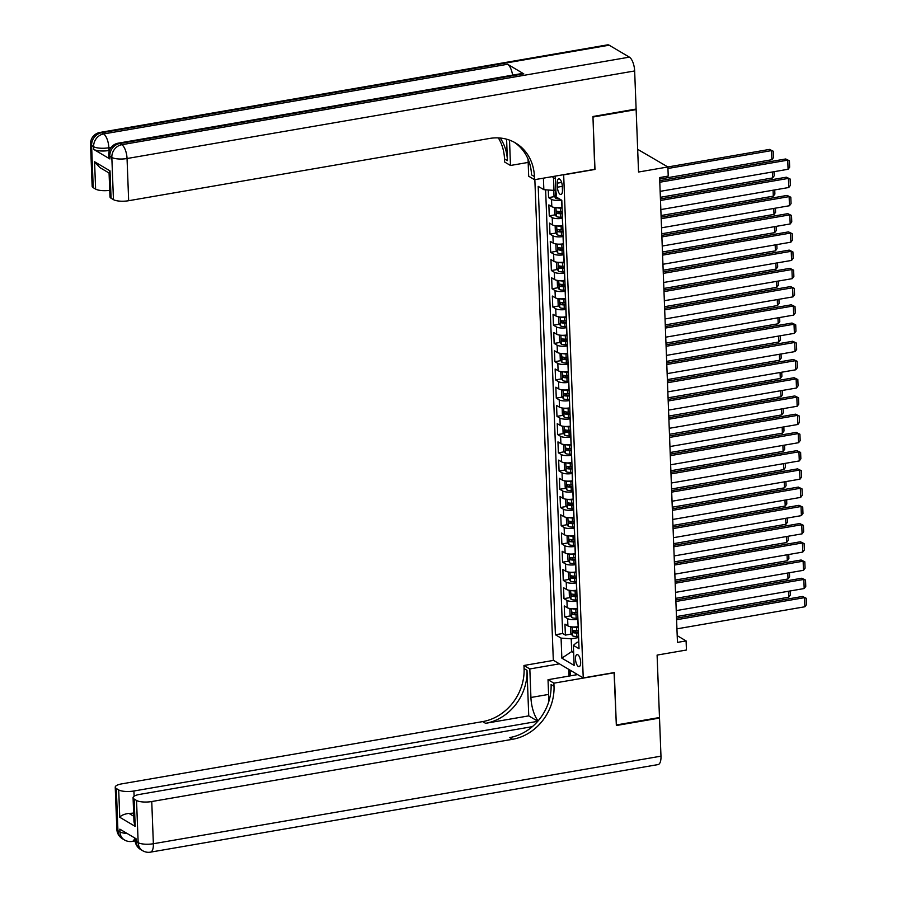 <?xml version="1.0" encoding="UTF-8"?>
<svg xmlns="http://www.w3.org/2000/svg" width="897" height="897" viewBox="0 0 897 897"><rect width="100%" height="100%" fill="white"/><g stroke="black" fill="none" stroke-linecap="round" stroke-linejoin="round"><path stroke-width="1.35" d="M580.651 662.143A6.111 2.422 -99.8 0 0 577.029 654.597A6.111 2.422 -99.8 0 0 575.482 659.082A6.111 2.422 -99.8 0 0 579.103 666.628A6.111 2.422 -99.8 0 0 580.651 662.143M534.847 179.635L553.314 660.237L583.241 677.919L563.664 174.668M637.666 149.328L667.884 166.965L769.525 149.407L773.236 151.223L773.483 157.603L771.902 159.722L659.665 179.075M583.241 677.919L614.31 672.559L616.329 724.967L659.486 717.522L657.097 655.09L686.44 650.022L686.093 640.907L677.201 635.659M635.412 109.165L636.141 109.591L638.541 172.022L667.884 166.965L668.231 176.081L659.609 177.572L677.459 642.398L686.093 640.907M594.745 169.309L592.973 117.036L636.141 109.591M548.28 189.996L548.572 197.62L554.626 196.578M562.071 207.353L561.937 207.375A7.636 2.231 177.8 0 1 551.801 206.658L548.852 204.908L549.267 215.852L555.321 214.798M562.778 225.584L562.643 225.607A7.636 2.231 -2.2 0 1 552.496 224.878L549.547 223.14L549.973 234.072L556.028 233.029M563.473 243.805L563.338 243.827A7.636 2.231 -2.2 0 1 553.202 243.109L550.253 241.371L550.668 252.304L556.723 251.261M564.179 262.036L564.045 262.059A7.636 2.231 -2.2 0 1 553.898 261.341L550.949 259.592L551.375 270.535L557.429 269.492M564.875 280.268L564.74 280.29A7.636 2.231 -2.2 0 1 554.604 279.572L551.655 277.823L552.07 288.767L558.125 287.713M565.581 298.499L565.446 298.522A7.636 2.231 -2.2 0 1 555.299 297.793L552.35 296.055L552.765 306.987L558.831 305.944M566.276 316.719L566.142 316.753A7.636 2.231 -2.2 0 1 556.005 316.024L553.045 314.286L553.471 325.219L559.526 324.176M566.982 334.951L566.848 334.973A7.636 2.231 -2.2 0 1 556.701 334.256L553.752 332.507L554.167 343.45L560.233 342.407M567.678 353.183L567.543 353.205A7.636 2.231 -2.2 0 1 557.407 352.487L554.447 350.738L554.873 361.682L560.928 360.628M568.373 371.414L568.25 371.436A7.636 2.231 -2.2 0 1 558.102 370.719L555.153 368.97L555.568 379.902L561.634 378.859M569.079 389.634L568.945 389.668A7.636 2.231 -2.2 0 1 558.809 388.939L555.848 387.201L556.275 398.133L562.329 397.091M569.774 407.866L569.64 407.888A7.636 2.231 -2.2 0 1 559.504 407.171L556.555 405.422L556.97 416.365L563.024 415.322M570.481 426.097L570.346 426.12A7.636 2.231 -2.2 0 1 560.199 425.402L557.25 423.653L557.676 434.597L563.731 433.543M571.176 444.329L571.041 444.351A7.636 2.231 -2.2 0 1 560.905 443.634L557.956 441.885L558.371 452.817L564.426 451.774M571.882 462.549L571.748 462.583A7.636 2.231 -2.2 0 1 561.6 461.854L558.652 460.116L559.078 471.048L565.132 470.006M572.578 480.781L572.443 480.803A7.636 2.231 -2.2 0 1 562.307 480.086L559.358 478.336L559.773 489.28L565.828 488.237M573.284 499.012L573.149 499.035A7.636 2.231 -2.2 0 1 563.002 498.317L560.053 496.568L560.468 507.511L566.534 506.457M573.979 517.244L573.845 517.266A7.636 2.231 -2.2 0 1 563.708 516.549L560.748 514.8L561.174 525.732L567.229 524.689M574.685 535.475L574.551 535.498A7.636 2.231 -2.2 0 1 564.404 534.769L561.455 533.031L561.87 543.963L567.936 542.92M575.381 553.696L575.246 553.718A7.636 2.231 -2.2 0 1 565.11 553L562.15 551.251L562.576 562.195L568.631 561.152M576.076 571.927L575.952 571.95A7.636 2.231 -2.2 0 1 565.805 571.232L562.856 569.483L563.271 580.426L569.337 579.372M576.782 590.159L576.648 590.181A7.636 2.231 -2.2 0 1 566.512 589.464L563.551 587.714L563.978 598.647L570.032 597.604M577.477 608.39L577.343 608.413A7.636 2.231 -2.2 0 1 567.207 607.684L564.258 605.946L564.673 616.878L570.727 615.835M557.272 183.179L557.429 187.193A5.909 2.343 -99.8 0 0 560.939 194.503A5.909 2.343 -99.8 0 0 562.441 190.153L562.284 186.139A5.909 2.343 -99.8 0 0 558.775 178.839A5.909 2.343 -99.8 0 0 557.272 183.179L561.645 182.427M578.767 641.972L577.04 642.263L573.374 645.369L579.036 648.722L561.802 200.289L556.14 196.948L555.378 176.888L554.335 176.272M573.374 645.369L574.136 665.417L561.847 658.151L561.073 638.103L555.411 634.762L538.189 186.329L543.851 189.682L543.403 178.167M577.903 619.322L577.769 619.345A7.636 2.231 177.8 0 1 567.622 618.627L564.673 616.878M578.184 626.611L577.769 619.345M577.197 601.091L577.063 601.113A7.636 2.231 177.8 0 1 566.926 600.396L563.978 598.647M576.502 582.859L576.367 582.893A7.636 2.231 177.8 0 1 566.231 582.164L563.271 580.426M575.796 564.639L575.672 564.662A7.636 2.231 177.8 0 1 565.525 563.944L562.576 562.195M575.1 546.408L574.966 546.43A7.636 2.231 177.8 0 1 564.83 545.712L561.87 543.963M574.405 528.176L574.271 528.198A7.636 2.231 177.8 0 1 564.123 527.481L561.174 525.732M573.699 509.945L573.564 509.978A7.636 2.231 177.8 0 1 563.428 509.249L560.468 507.511M573.004 491.724L572.869 491.747A7.636 2.231 177.8 0 1 562.722 491.018L559.773 489.28M572.297 473.493L572.163 473.515A7.636 2.231 177.8 0 1 562.027 472.797L559.078 471.048M571.602 455.261L571.467 455.284A7.636 2.231 177.8 0 1 561.32 454.566L558.371 452.817M570.896 437.03L570.761 437.052A7.636 2.231 177.8 0 1 560.625 436.334L557.676 434.597M570.2 418.809L570.066 418.832A7.636 2.231 177.8 0 1 559.919 418.103L556.97 416.365M569.494 400.578L569.36 400.6A7.636 2.231 177.8 0 1 559.223 399.883L556.275 398.133M568.799 382.346L568.664 382.369A7.636 2.231 177.8 0 1 558.528 381.651L555.568 379.902M568.093 364.115L567.969 364.137A7.636 2.231 177.8 0 1 557.822 363.42L554.873 361.682M567.397 345.894L567.263 345.917A7.636 2.231 177.8 0 1 557.127 345.188L554.167 343.45M566.702 327.663L566.568 327.685A7.636 2.231 177.8 0 1 556.42 326.968L553.471 325.219M565.996 309.431L565.861 309.454A7.636 2.231 177.8 0 1 555.725 308.736L552.765 306.987M565.301 291.2L565.166 291.222A7.636 2.231 177.8 0 1 555.019 290.505L552.07 288.767M564.594 272.98L564.46 273.002A7.636 2.231 177.8 0 1 554.324 272.273L551.375 270.535M563.899 254.748L563.764 254.77A7.636 2.231 177.8 0 1 553.617 254.053L550.668 252.304M563.193 236.516L563.058 236.539A7.636 2.231 177.8 0 1 552.922 235.821L549.973 234.072M562.497 218.285L562.363 218.307A7.636 2.231 177.8 0 1 552.216 217.59L549.267 215.852M561.5 200.109A7.636 2.231 177.8 0 1 551.52 199.358L548.572 197.62M545.623 189.805L562.666 633.506L565.379 635.11L571.434 634.067M578.049 626.633A7.636 2.231 -2.2 0 1 567.902 625.915L564.953 624.166L565.379 635.11M555.445 178.783L553.505 177.64L553.987 190.399L543.851 189.682M555.882 190.074L553.987 190.399M594.991 169.443L563.91 174.814M573.598 651.256L571.703 651.581L573.654 652.736M578.599 637.554L571.221 638.821L571.703 651.581L561.847 658.151M562.666 633.506L555.411 634.762M561.073 638.103L571.221 638.821M553.505 177.64L552.204 176.642M659.788 182.237L787.723 160.159L785.705 158.971L659.721 180.701M660.136 191.353L788.082 169.275L787.723 160.159L789.416 160.787L789.663 167.167L788.082 169.275M785.705 158.971L789.416 160.787M553.785 190.377L553.976 195.512L555.669 198.282A5.057 1.48 -2.2 0 0 559.571 198.966M667.94 168.479L771.555 150.606L771.902 159.722M556.275 192.956L556.353 195.142M769.525 149.407L773.236 151.223M109.456 150.404L108.952 150.494A11.448 3.353 177.8 0 1 93.737 149.418L109.916 158.971A11.448 3.353 177.8 0 1 108.84 157.625L108.728 154.889A11.448 3.353 -2.2 0 0 109.804 156.246L109.916 158.971M592.951 116.498L594.98 169.264L534.545 179.692L534.433 176.597A47.698 41.509 120.6 0 0 515.54 142.971A47.698 41.509 120.6 0 0 489.515 138.463L128.663 200.715A11.448 3.353 177.8 0 1 113.448 199.639L111.833 157.435L109.804 156.246A11.448 9.968 120.6 0 1 119.75 143.52L121.768 144.709L629.38 57.139A11.448 4.53 80.2 0 1 634.65 70.953L636.119 109.042L592.951 116.498M534.545 179.692L528.681 176.227L528.03 159.038M506.592 139.203L507.422 160.63A47.698 41.509 120.6 0 0 500.223 138.037M509.518 140.134L510.483 165.474L504.619 162.009L504.506 158.904A47.698 41.509 120.6 0 0 498.34 137.903M109.075 173.02L99.769 167.515L94.566 161.752L110.017 170.879L111.071 198.226L113.448 199.639M111.071 198.226A11.448 3.353 177.8 0 1 109.983 196.88L109.053 172.661L110.017 170.879M609.164 45.198L101.552 132.767A11.448 4.53 -99.8 0 0 100.027 132.42L607.628 44.85A11.448 4.53 80.2 0 1 609.164 45.198L629.38 57.139M523.758 73.823L119.75 143.52A11.448 4.53 -99.8 0 0 118.225 143.172L522.233 73.476A11.448 4.53 80.2 0 1 523.758 73.823L507.59 64.259A11.448 4.53 80.2 0 1 512.591 75.146M528.154 162.424L510.483 165.474M109.737 190.343A11.448 3.353 177.8 0 1 95.62 189.099L94.566 161.752M93.737 149.418L93.636 146.682L91.606 145.482L93.232 187.686L95.62 189.099M93.232 187.686A11.448 3.353 177.8 0 1 92.156 186.341L90.53 144.137A11.448 3.353 -2.2 0 0 91.606 145.482A11.448 9.968 120.6 0 1 101.552 132.767L103.57 133.956L507.59 64.259M534.433 176.597L531.517 174.87A47.698 41.509 120.6 0 0 514.059 142.152M658.79 717.645L659.508 718.071L660.977 756.171L153.365 843.741A11.448 4.53 -99.8 0 1 150.461 852.15A11.448 11.448 0 0 1 142.69 850.726A11.448 9.968 -59.4 0 1 138.16 842.653L136.535 800.46A11.448 3.353 -2.2 0 0 151.75 801.537L153.365 843.741A11.448 3.353 177.8 0 1 138.16 842.653L136.131 841.464L136.03 838.729L119.85 829.164L119.951 831.9L117.933 830.712A11.448 3.353 177.8 0 1 116.857 829.355L115.231 787.162A11.448 3.353 -2.2 0 0 116.318 788.508L117.933 830.712A11.448 9.968 120.6 0 0 122.474 838.773A11.448 11.448 0 0 1 116.857 829.355M659.508 718.071L616.351 725.516L614.075 672.604M559.414 663.847L529.824 668.949L530.923 697.474A21.461 8.499 -99.8 0 0 538.11 720.885M529.824 668.949L523.96 665.484L524.083 668.579A47.698 41.509 -59.4 0 1 482.676 721.603L121.824 783.855A11.448 3.353 -2.2 0 0 115.231 787.162M528.748 715.873L526.999 670.306A47.698 41.509 -59.4 0 1 485.58 723.318L528.748 715.873L537.808 721.233M614.322 672.75L553.886 683.166L554.01 686.272A47.698 41.509 -59.4 0 1 512.602 739.285L151.75 801.537M553.886 683.166L548.022 679.702L548.863 701.376M532.347 726.648L139.652 794.394A11.448 3.353 -2.2 0 0 133.07 797.702L134.001 821.921L135.2 826.395L119.75 817.257L118.696 789.921L116.318 788.508M118.696 789.921A11.448 3.353 -2.2 0 0 133.911 790.997L134.113 796.222M537.718 721.334L133.911 790.997M660.977 756.171A11.448 4.53 80.2 0 1 658.073 764.58L150.461 852.15M577.612 674.6L548.022 679.702M553.55 660.383L523.96 665.484M133.07 797.702A11.448 3.353 -2.2 0 0 134.146 799.048L135.2 826.395M136.535 800.46L134.146 799.048M133.653 813.041A11.448 3.353 177.8 0 1 128.921 813.377L133.776 816.248M554.01 686.272L551.094 684.546A47.698 41.509 -59.4 0 1 509.687 737.569L512.602 739.285M119.75 817.257C121.218 815.339 124.268 814.05 128.921 813.377M569.034 676.08L568.776 669.375M570.066 670.149L570.29 675.867M575.403 673.299L575.47 674.97M660.484 200.468L788.429 178.391L786.4 177.191L660.427 198.932M660.831 209.573L788.777 187.507L788.429 178.391L790.122 179.008L790.358 185.387L788.777 187.507M786.4 177.191L790.122 179.008M661.179 218.689L789.125 196.622L787.106 195.423L661.123 217.164M661.538 227.804L789.472 205.738L789.125 196.622L790.818 197.239L791.064 203.619L789.472 205.738M787.106 195.423L790.818 197.239M661.885 236.92L789.831 214.854L787.801 213.654L661.829 235.384M662.233 246.036L790.179 223.958L789.831 214.854L791.513 215.471L791.759 221.851L790.179 223.958M787.801 213.654L791.513 215.471M662.58 255.152L790.526 233.074L788.508 231.886L662.524 253.616M662.939 264.267L790.874 242.19L790.526 233.074L792.219 233.702L792.466 240.082L790.874 242.19M788.508 231.886L792.219 233.702M555.624 207.622L554.469 208.272L554.682 213.733L556.364 216.513A5.057 1.48 -2.2 0 0 560.76 217.186L562.453 217.141M772.373 171.989L772.597 177.942L660.36 197.306M556.734 207.689A5.057 1.48 -2.2 0 0 560.412 208.07L562.105 208.026M562.24 211.49L560.547 211.535A5.057 1.48 177.8 0 1 556.97 211.187L557.048 213.374A5.057 1.48 -2.2 0 0 560.625 213.721L562.318 213.677M562.296 212.948L560.692 212.993A2.579 0.751 177.8 0 1 559.537 212.948L558.607 211.849M774.033 171.697L774.189 175.834L772.597 177.942M556.331 225.842L555.165 226.493L555.378 231.964L557.071 234.745A5.057 1.48 -2.2 0 0 561.466 235.418L563.148 235.373M773.068 190.22L773.304 196.174L661.067 215.538M557.441 225.921A5.057 1.48 -2.2 0 0 561.107 226.302L562.8 226.257M562.935 229.722L561.242 229.767A5.057 1.48 177.8 0 1 557.665 229.419L557.755 231.605A5.057 1.48 -2.2 0 0 561.331 231.953L563.013 231.908M562.991 231.179L561.399 231.224A2.579 0.751 177.8 0 1 560.244 231.168L559.302 230.069M774.728 189.929L774.885 194.066L773.304 196.174M557.026 244.074L555.871 244.724L556.084 250.196L557.766 252.976A5.057 1.48 -2.2 0 0 562.161 253.649L563.854 253.604M773.775 208.44L773.999 214.405L661.762 233.769M558.136 244.152A5.057 1.48 -2.2 0 0 561.814 244.533L563.507 244.489M563.63 247.953L561.948 247.998A5.057 1.48 177.8 0 1 558.371 247.639L558.45 249.826A5.057 1.48 -2.2 0 0 562.027 250.185L563.72 250.14M563.686 249.411L562.094 249.456A2.579 0.751 177.8 0 1 560.939 249.4L560.008 248.301M775.423 208.16L775.591 212.286L773.999 214.405M557.732 262.305L556.566 262.956L556.779 268.427L558.472 271.197A5.057 1.48 -2.2 0 0 562.868 271.869L564.549 271.825M774.47 226.672L774.705 232.637L662.468 251.99M558.842 262.384A5.057 1.48 -2.2 0 0 562.509 262.765L564.202 262.709M564.336 266.174L562.643 266.218A5.057 1.48 177.8 0 1 559.066 265.871L559.156 268.057A5.057 1.48 -2.2 0 0 562.733 268.416L564.415 268.36M564.392 267.642L562.8 267.676A2.579 0.751 177.8 0 1 561.634 267.631L560.703 266.532M776.129 226.392L776.286 230.518L774.705 232.637M663.287 273.383L791.232 251.306L789.203 250.106L663.231 271.847M663.634 282.488L791.58 260.422L791.232 251.306L792.914 251.922L793.161 258.314L791.58 260.422M789.203 250.106L792.914 251.922M558.427 280.537L557.272 281.187L557.486 286.648L559.167 289.428A5.057 1.48 -2.2 0 0 563.563 290.101L565.256 290.056M775.176 244.903L775.4 250.857L663.163 270.221M559.537 280.604A5.057 1.48 -2.2 0 0 563.215 280.985L564.897 280.94M565.032 284.405L563.35 284.45A5.057 1.48 177.8 0 1 559.773 284.102L559.851 286.289A5.057 1.48 -2.2 0 0 563.428 286.636L565.121 286.591M565.088 285.863L563.495 285.908A2.579 0.751 177.8 0 1 562.341 285.863L561.399 284.764M776.824 244.612L776.981 248.749L775.4 250.857M663.982 291.603L791.928 269.537L789.909 268.338L663.926 290.079M664.341 300.719L792.275 278.653L791.928 269.537L793.621 270.154L793.867 276.534L792.275 278.653M789.909 268.338L793.621 270.154M559.134 298.757L557.968 299.407L558.181 304.879L559.874 307.66A5.057 1.48 -2.2 0 0 564.258 308.333L565.951 308.288M775.871 263.135L776.107 269.089L663.858 288.453M560.244 298.836A5.057 1.48 -2.2 0 0 563.91 299.217L565.603 299.172M565.738 302.637L564.045 302.681A5.057 1.48 177.8 0 1 560.468 302.334L560.558 304.52A5.057 1.48 -2.2 0 0 564.135 304.868L565.816 304.823M565.794 304.094L564.202 304.139A2.579 0.751 177.8 0 1 563.036 304.083L562.105 302.984M777.531 262.843L777.688 266.981L776.107 269.089M664.688 309.835L792.623 287.769L790.605 286.569L664.621 308.299M665.036 318.951L792.982 296.873L792.623 287.769L794.316 288.386L794.563 294.765L792.982 296.873M790.605 286.569L794.316 288.386M559.829 316.989L558.674 317.639L558.876 323.111L560.569 325.891A5.057 1.48 -2.2 0 0 564.964 326.564L566.657 326.519M776.578 281.355L776.802 287.32L664.565 306.684M560.939 317.067A5.057 1.48 -2.2 0 0 564.617 317.448L566.299 317.403M566.433 320.868L564.751 320.913A5.057 1.48 177.8 0 1 561.174 320.554L561.253 322.741A5.057 1.48 -2.2 0 0 564.83 323.099L566.523 323.055M566.489 322.326L564.897 322.371A2.579 0.751 177.8 0 1 563.742 322.315L562.8 321.216M778.226 281.075L778.383 285.201L776.802 287.32M665.383 328.067L793.329 305.989L791.311 304.801L665.327 326.53M665.731 337.182L793.677 315.105L793.329 305.989L795.022 306.617L795.269 312.997L793.677 315.105M791.311 304.801L795.022 306.617M560.535 335.22L559.369 335.87L559.582 341.342L561.264 344.112A5.057 1.48 -2.2 0 0 565.659 344.784L567.353 344.74M777.273 299.587L777.497 305.552L665.26 324.905M561.645 335.299A5.057 1.48 -2.2 0 0 565.312 335.68L567.005 335.624M567.139 339.088L565.446 339.133A5.057 1.48 177.8 0 1 561.87 338.786L561.959 340.972A5.057 1.48 -2.2 0 0 565.536 341.331L567.218 341.275M567.196 340.557L565.603 340.602A2.579 0.751 177.8 0 1 564.437 340.546L563.507 339.447M778.932 299.306L779.089 303.433L777.497 305.552M666.09 346.298L794.024 324.221L792.006 323.032L666.023 344.762M666.437 355.403L794.383 333.336L794.024 324.221L795.717 324.849L795.964 331.228L794.383 333.336M792.006 323.032L795.717 324.849M561.23 353.452L560.076 354.102L560.277 359.562L561.971 362.343A5.057 1.48 -2.2 0 0 566.366 363.016L568.059 362.971M777.979 317.818L778.204 323.772L665.966 343.136M562.341 353.519A5.057 1.48 -2.2 0 0 566.018 353.9L567.7 353.855M567.835 357.32L566.142 357.365A5.057 1.48 177.8 0 1 562.576 357.017L562.654 359.204A5.057 1.48 -2.2 0 0 566.231 359.551L567.924 359.506M567.891 358.778L566.299 358.822A2.579 0.751 177.8 0 1 565.144 358.778L564.202 357.679M779.628 317.527L779.785 321.664L778.204 323.772M666.785 364.518L794.731 342.452L792.713 341.252L666.729 362.993M667.133 373.634L795.078 351.568L794.731 342.452L796.424 343.069L796.659 349.449L795.078 351.568M792.713 341.252L796.424 343.069M561.926 371.672L560.771 372.322L560.984 377.794L562.666 380.575A5.057 1.48 -2.2 0 0 567.061 381.247L568.754 381.203M778.674 336.05L778.899 342.004L666.662 361.368M563.036 371.75A5.057 1.48 -2.2 0 0 566.713 372.132L568.406 372.087M568.541 375.551L566.848 375.596A5.057 1.48 177.8 0 1 563.271 375.249L563.361 377.435A5.057 1.48 -2.2 0 0 566.926 377.783L568.62 377.738M568.597 377.009L567.005 377.054A2.579 0.751 177.8 0 1 565.839 376.998L564.908 375.91M780.334 335.758L780.491 339.896L778.899 342.004M667.491 382.75L795.426 360.684L793.408 359.484L667.424 381.214M667.839 391.866L795.785 369.788L795.426 360.684L797.119 361.3L797.366 367.68L795.785 369.788M793.408 359.484L797.119 361.3M562.632 389.903L561.477 390.554L561.679 396.026L563.372 398.806A5.057 1.48 -2.2 0 0 567.767 399.479L569.449 399.434M779.37 354.27L779.605 360.235L667.368 379.599M563.742 389.982A5.057 1.48 -2.2 0 0 567.42 390.363L569.102 390.318M569.236 393.783L567.543 393.828A5.057 1.48 177.8 0 1 563.978 393.469L564.056 395.655A5.057 1.48 -2.2 0 0 567.633 396.014L569.326 395.969M569.292 395.241L567.7 395.285A2.579 0.751 177.8 0 1 566.545 395.229L565.603 394.131M781.029 353.99L781.186 358.116L779.605 360.235M668.187 400.981L796.132 378.904L794.103 377.715L668.13 399.445M668.534 410.097L796.48 388.02L796.132 378.904L797.825 379.532L798.061 385.912L796.48 388.02M794.103 377.715L797.825 379.532M563.327 408.135L562.172 408.785L562.385 414.257L564.067 417.027A5.057 1.48 -2.2 0 0 568.463 417.699L570.156 417.654M780.076 372.502L780.3 378.467L668.063 397.82M564.437 408.213A5.057 1.48 -2.2 0 0 568.115 408.595L569.808 408.55M569.943 412.003L568.25 412.048A5.057 1.48 177.8 0 1 564.673 411.701L564.751 413.887A5.057 1.48 -2.2 0 0 568.328 414.246L570.021 414.19M569.999 413.472L568.395 413.517A2.579 0.751 177.8 0 1 567.24 413.461L566.31 412.362M781.736 372.221L781.892 376.348L780.3 378.467M668.882 419.213L796.828 397.136L794.809 395.947L668.826 417.677M669.24 428.318L797.175 406.251L796.828 397.136L798.521 397.763L798.767 404.143L797.175 406.251M794.809 395.947L798.521 397.763M564.034 426.367L562.868 427.017L563.081 432.477L564.774 435.258A5.057 1.48 -2.2 0 0 569.169 435.931L570.851 435.886M780.771 390.733L781.007 396.687L668.77 416.051M565.144 426.434A5.057 1.48 -2.2 0 0 568.81 426.815L570.503 426.77M570.638 430.235L568.945 430.28A5.057 1.48 177.8 0 1 565.368 429.932L565.458 432.119A5.057 1.48 -2.2 0 0 569.034 432.466L570.727 432.421M570.694 431.692L569.102 431.737A2.579 0.751 177.8 0 1 567.947 431.692L567.005 430.594M782.431 390.442L782.588 394.579L781.007 396.687M669.588 437.433L797.534 415.367L795.504 414.167L669.532 435.908M669.936 446.549L797.882 424.483L797.534 415.367L799.216 415.984L799.462 422.364L797.882 424.483M795.504 414.167L799.216 415.984M564.729 444.587L563.574 445.237L563.787 450.709L565.469 453.49A5.057 1.48 -2.2 0 0 569.864 454.162L571.557 454.117M781.478 408.965L781.702 414.919L669.465 434.283M565.839 444.665A5.057 1.48 -2.2 0 0 569.517 445.047L571.21 445.002M571.333 448.466L569.651 448.511A5.057 1.48 177.8 0 1 566.074 448.164L566.153 450.35A5.057 1.48 -2.2 0 0 569.73 450.698L571.423 450.653M571.389 449.924L569.797 449.969A2.579 0.751 177.8 0 1 568.642 449.924L567.711 448.825M783.126 408.673L783.294 412.811L781.702 414.919M670.283 455.665L798.229 433.599L796.211 432.399L670.227 454.129M670.642 464.781L798.577 442.703L798.229 433.599L799.922 434.215L800.169 440.595L798.577 442.703M796.211 432.399L799.922 434.215M565.435 462.818L564.269 463.469L564.482 468.94L566.175 471.721A5.057 1.48 -2.2 0 0 570.57 472.394L572.252 472.349M782.173 427.185L782.408 433.15L670.171 452.514M566.545 462.897A5.057 1.48 -2.2 0 0 570.212 463.278L571.905 463.233M572.039 466.698L570.346 466.743A5.057 1.48 177.8 0 1 566.769 466.384L566.859 468.57A5.057 1.48 -2.2 0 0 570.436 468.929L572.118 468.884M572.095 468.156L570.503 468.2A2.579 0.751 177.8 0 1 569.337 468.144L568.406 467.045M783.832 426.905L783.989 431.031L782.408 433.15M670.99 473.896L798.935 451.819L796.906 450.63L670.934 472.36M671.337 483.012L799.283 460.935L798.935 451.819L800.617 452.447L800.864 458.827L799.283 460.935M796.906 450.63L800.617 452.447M566.13 481.05L564.975 481.7L565.188 487.172L566.87 489.941A5.057 1.48 -2.2 0 0 571.266 490.614L572.959 490.569M782.879 445.417L783.103 451.382L670.866 470.734M567.24 481.128A5.057 1.48 -2.2 0 0 570.918 481.51L572.611 481.465M572.735 484.918L571.053 484.963A5.057 1.48 177.8 0 1 567.476 484.615L567.554 486.802A5.057 1.48 -2.2 0 0 571.131 487.161L572.824 487.116M572.791 486.387L571.198 486.432A2.579 0.751 177.8 0 1 570.043 486.376L569.102 485.277M784.527 445.136L784.696 449.262L783.103 451.382M671.685 492.128L799.631 470.05L797.612 468.862L671.629 490.592M672.044 501.232L799.978 479.166L799.631 470.05L801.324 470.678L801.57 477.058L799.978 479.166M797.612 468.862L801.324 470.678M566.837 499.281L565.671 499.932L565.884 505.392L567.577 508.173A5.057 1.48 -2.2 0 0 571.961 508.846L573.654 508.801M783.574 463.648L783.81 469.602L671.561 488.966M567.947 499.349A5.057 1.48 -2.2 0 0 571.613 499.73L573.306 499.685M573.441 503.15L571.748 503.195A5.057 1.48 177.8 0 1 568.171 502.847L568.261 505.033A5.057 1.48 -2.2 0 0 571.838 505.381L573.519 505.336M573.497 504.607L571.905 504.652A2.579 0.751 177.8 0 1 570.739 504.607L569.808 503.509M785.234 463.357L785.391 467.494L783.81 469.602M672.391 510.348L800.326 488.282L798.308 487.082L672.324 508.823M672.739 519.464L800.685 497.398L800.326 488.282L802.019 488.899L802.266 495.279L800.685 497.398M798.308 487.082L802.019 488.899M567.532 517.502L566.377 518.152L566.579 523.624L568.272 526.404A5.057 1.48 -2.2 0 0 572.667 527.077L574.36 527.032M784.281 481.88L784.505 487.833L672.268 507.197M568.642 517.58A5.057 1.48 -2.2 0 0 572.32 517.961L574.002 517.917M574.136 521.381L572.454 521.426A5.057 1.48 177.8 0 1 568.877 521.079L568.956 523.265A5.057 1.48 -2.2 0 0 572.533 523.613L574.226 523.568M574.192 522.839L572.6 522.884A2.579 0.751 177.8 0 1 571.445 522.839L570.503 521.74M785.929 481.588L786.086 485.726L784.505 487.833M673.086 528.58L801.032 506.513L799.014 505.314L673.03 527.044M673.434 537.695L801.38 515.629L801.032 506.513L802.725 507.13L802.972 513.51L801.38 515.629M799.014 505.314L802.725 507.13M568.238 535.733L567.072 536.384L567.285 541.855L568.967 544.636A5.057 1.48 -2.2 0 0 573.362 545.309L575.055 545.264M784.976 500.1L785.2 506.065L672.963 525.429M569.348 535.812A5.057 1.48 -2.2 0 0 573.015 536.193L574.708 536.148M574.842 539.613L573.149 539.658A5.057 1.48 177.8 0 1 569.573 539.299L569.662 541.496A5.057 1.48 -2.2 0 0 573.239 541.844L574.921 541.799M574.899 541.07L573.306 541.115A2.579 0.751 177.8 0 1 572.14 541.059L571.21 539.96M786.635 499.82L786.792 503.946L785.2 506.065M673.793 546.811L801.727 524.734L799.709 523.545L673.725 545.275M674.14 555.927L802.086 533.85L801.727 524.734L803.42 525.362L803.667 531.742L802.086 533.85M799.709 523.545L803.42 525.362M568.933 553.965L567.779 554.615L567.98 560.087L569.673 562.856A5.057 1.48 -2.2 0 0 574.069 563.529L575.762 563.484M785.682 518.331L785.907 524.297L673.669 543.66M570.043 554.043A5.057 1.48 -2.2 0 0 573.721 554.424L575.403 554.38M575.538 557.833L573.845 557.889A5.057 1.48 177.8 0 1 570.279 557.53L570.357 559.717A5.057 1.48 -2.2 0 0 573.934 560.076L575.627 560.031M575.594 559.302L574.002 559.347A2.579 0.751 177.8 0 1 572.847 559.291L571.905 558.192M787.331 518.051L787.488 522.177L785.907 524.297M674.488 565.043L802.434 542.965L800.416 541.777L674.432 563.507M674.836 574.158L802.781 552.081L802.434 542.965L804.127 543.593L804.362 549.973L802.781 552.081M800.416 541.777L804.127 543.593M569.629 572.196L568.474 572.847L568.687 578.307L570.369 581.088A5.057 1.48 -2.2 0 0 574.764 581.761L576.457 581.716M786.377 536.563L786.602 542.517L674.365 561.881M570.739 572.264A5.057 1.48 -2.2 0 0 574.416 572.645L576.109 572.6M576.244 576.065L574.551 576.109A5.057 1.48 177.8 0 1 570.974 575.762L571.064 577.948A5.057 1.48 -2.2 0 0 574.629 578.296L576.322 578.251M576.3 577.522L574.708 577.567A2.579 0.751 177.8 0 1 573.542 577.522L572.611 576.423M788.037 536.271L788.194 540.409L786.602 542.517M675.194 583.263L803.129 561.197L801.111 559.997L675.127 581.738M675.542 592.379L803.488 570.313L803.129 561.197L804.822 561.814L805.069 568.193L803.488 570.313M801.111 559.997L804.822 561.814M570.335 590.417L569.18 591.067L569.382 596.539L571.075 599.319A5.057 1.48 -2.2 0 0 575.47 599.992L577.152 599.947M787.073 554.795L787.308 560.748L675.071 580.112M571.445 590.495A5.057 1.48 -2.2 0 0 575.123 590.876L576.805 590.831M576.939 594.296L575.246 594.341A5.057 1.48 177.8 0 1 571.681 593.993L571.759 596.18A5.057 1.48 -2.2 0 0 575.336 596.527L577.029 596.483M576.995 595.754L575.403 595.799A2.579 0.751 177.8 0 1 574.248 595.754L573.306 594.655M788.732 554.503L788.889 558.64L787.308 560.748M675.889 601.495L803.835 579.428L801.806 578.229L675.833 599.958M676.237 610.61L804.183 588.544L803.835 579.428L805.528 580.045L805.764 586.425L804.183 588.544M801.806 578.229L805.528 580.045M571.03 608.648L569.875 609.298L570.088 614.77L571.77 617.551A5.057 1.48 -2.2 0 0 576.166 618.224L577.859 618.179M787.779 573.015L788.003 578.98L675.766 598.344M572.14 608.727A5.057 1.48 -2.2 0 0 575.818 609.108L577.511 609.063M577.646 612.528L575.952 612.573A5.057 1.48 177.8 0 1 572.376 612.214L572.454 614.411A5.057 1.48 -2.2 0 0 576.031 614.759L577.724 614.714M577.702 613.985L576.098 614.03A2.579 0.751 177.8 0 1 574.943 613.974L574.013 612.875M789.438 572.735L789.595 576.861L788.003 578.98M676.585 619.726L804.531 597.649L802.512 596.46L676.529 618.19M676.943 628.842L804.878 606.764L804.531 597.649L806.224 598.277L806.47 604.656L804.878 606.764M802.512 596.46L806.224 598.277M571.737 626.88L570.57 627.53L570.784 633.002L572.477 635.771A5.057 1.48 -2.2 0 0 576.872 636.455L578.554 636.399M788.474 591.246L788.71 597.211L676.473 616.575M572.847 626.958A5.057 1.48 -2.2 0 0 576.513 627.339L578.206 627.295M578.341 630.748L576.648 630.804A5.057 1.48 177.8 0 1 573.071 630.445L573.161 632.632A5.057 1.48 -2.2 0 0 576.737 632.99L578.43 632.946M578.397 632.217L576.805 632.262A2.579 0.751 177.8 0 1 575.65 632.206L574.708 631.107M790.134 590.966L790.291 595.092L788.71 597.211M577.343 608.413L577.063 601.113M576.648 590.181L576.367 582.893M575.952 571.95L575.672 564.662M575.246 553.718L574.966 546.43M574.551 535.498L574.271 528.198M573.845 517.266L573.564 509.978M573.149 499.035L572.869 491.747M572.443 480.803L572.163 473.515M571.748 462.583L571.467 455.284M571.041 444.351L570.761 437.052M570.346 426.12L570.066 418.832M569.64 407.888L569.36 400.6M568.945 389.668L568.664 382.369M568.25 371.436L567.969 364.137M567.543 353.205L567.263 345.917M566.848 334.973L566.568 327.685M566.142 316.753L565.861 309.454M565.446 298.522L565.166 291.222M564.74 280.29L564.46 273.002M564.045 262.059L563.764 254.77M563.338 243.827L563.058 236.539M562.643 225.607L562.363 218.307M561.937 207.375L561.668 200.21M551.801 206.658L551.52 199.358M567.902 625.915L567.622 618.627M567.207 607.684L566.926 600.396M566.512 589.464L566.231 582.164M565.805 571.232L565.525 563.944M565.11 553L564.83 545.712M564.404 534.769L564.123 527.481M563.708 516.549L563.428 509.249M563.002 498.317L562.722 491.018M562.307 480.086L562.027 472.797M561.6 461.854L561.32 454.566M560.905 443.634L560.625 436.334M560.199 425.402L559.919 418.103M559.504 407.171L559.223 399.883M558.809 388.939L558.528 381.651M558.102 370.719L557.822 363.42M557.407 352.487L557.127 345.188M556.701 334.256L556.42 326.968M556.005 316.024L555.725 308.736M555.299 297.793L555.019 290.505M554.604 279.572L554.324 272.273M553.898 261.341L553.617 254.053M553.202 243.109L552.922 235.821M552.496 224.878L552.216 217.59M562.296 186.352L557.429 187.193M555.31 190.164L555.624 198.215M507.422 160.63L504.506 158.904M634.65 70.953L127.049 158.522L128.663 200.715M111.183 147.355L108.851 147.758L108.952 150.494M127.049 158.522A11.448 4.53 -99.8 0 0 121.768 144.709A11.448 9.968 -59.4 0 0 111.833 157.435A11.448 3.353 -2.2 0 0 127.049 158.522M108.851 147.758A11.448 4.53 -99.8 0 0 103.57 133.956A11.448 9.968 -59.4 0 0 93.636 146.682A11.448 3.353 -2.2 0 0 108.851 147.758M526.999 670.306L524.083 668.579M485.58 723.318L482.676 721.603M127.094 833.448A11.448 3.353 177.8 0 1 119.951 831.9A11.448 9.968 -59.4 0 0 124.492 839.973A11.448 11.448 0 0 0 132.263 841.397A11.448 4.53 -99.8 0 0 134.752 837.977M135.055 840.119A11.448 11.448 0 0 0 140.672 849.526A11.448 9.968 120.6 0 1 136.131 841.464A11.448 3.353 177.8 0 1 135.055 840.119L134.976 838.101M548.594 694.424L530.923 697.474M555.983 207.644L556.319 216.446M560.625 213.721L560.76 217.186M560.412 208.07L560.547 211.535M559.537 212.948L557.048 213.374M556.689 225.876L557.026 234.678M561.331 231.953L561.466 235.418M561.107 226.302L561.242 229.767M560.244 231.168L557.755 231.605M557.385 244.107L557.721 252.898M562.027 250.185L562.161 253.649M561.814 244.533L561.948 247.998M560.939 249.4L558.45 249.826M558.091 262.339L558.427 271.129M562.733 268.416L562.868 271.869M562.509 262.765L562.643 266.218M561.634 267.631L559.156 268.057M558.786 280.559L559.123 289.361M563.428 286.636L563.563 290.101M563.215 280.985L563.35 284.45M562.341 285.863L559.851 286.289M559.493 298.791L559.829 307.593M564.135 304.868L564.258 308.333M563.91 299.217L564.045 302.681M563.036 304.083L560.558 304.52M560.188 317.022L560.524 325.813M564.83 323.099L564.964 326.564M564.617 317.448L564.751 320.913M563.742 322.315L561.253 322.741M560.883 335.254L561.23 344.044M565.536 341.331L565.659 344.784M565.312 335.68L565.446 339.133M564.437 340.546L561.959 340.972M561.589 353.474L561.926 362.276M566.231 359.551L566.366 363.016M566.018 353.9L566.142 357.365M565.144 358.778L562.654 359.204M562.284 371.706L562.632 380.507M566.926 377.783L567.061 381.247M566.713 372.132L566.848 375.596M565.839 376.998L563.361 377.435M562.991 389.937L563.327 398.728M567.633 396.014L567.767 399.479M567.42 390.363L567.543 393.828M566.545 395.229L564.056 395.655M563.686 408.169L564.022 416.959M568.328 414.246L568.463 417.699M568.115 408.595L568.25 412.048M567.24 413.461L564.751 413.887M564.392 426.389L564.729 435.191M569.034 432.466L569.169 435.931M568.81 426.815L568.945 430.28M567.947 431.692L565.458 432.119M565.088 444.62L565.424 453.422M569.73 450.698L569.864 454.162M569.517 445.047L569.651 448.511M568.642 449.924L566.153 450.35M565.794 462.852L566.13 471.643M570.436 468.929L570.57 472.394M570.212 463.278L570.346 466.743M569.337 468.144L566.859 468.57M566.489 481.084L566.826 489.874M571.131 487.161L571.266 490.614M570.918 481.51L571.053 484.963M570.043 486.376L567.554 486.802M567.196 499.304L567.532 508.106M571.838 505.381L571.961 508.846M571.613 499.73L571.748 503.195M570.739 504.607L568.261 505.033M567.891 517.535L568.227 526.337M572.533 523.613L572.667 527.077M572.32 517.961L572.454 521.426M571.445 522.839L568.956 523.265M568.597 535.767L568.933 544.569M573.239 541.844L573.362 545.309M573.015 536.193L573.149 539.658M572.14 541.059L569.662 541.496M569.292 553.998L569.629 562.789M573.934 560.076L574.069 563.529M573.721 554.424L573.845 557.889M572.847 559.291L570.357 559.717M569.987 572.219L570.335 581.021M574.629 578.296L574.764 581.761M574.416 572.645L574.551 576.109M573.542 577.522L571.064 577.948M570.694 590.45L571.03 599.252M575.336 596.527L575.47 599.992M575.123 590.876L575.246 594.341M574.248 595.754L571.759 596.18M571.389 608.682L571.725 617.484M576.031 614.759L576.166 618.224M575.818 609.108L575.952 612.573M574.943 613.974L572.454 614.411M572.095 626.913L572.432 635.704M576.737 632.99L576.872 636.455M576.513 627.339L576.648 630.804M575.65 632.206L573.161 632.632M118.225 143.172A11.448 11.448 0 0 0 108.728 154.889M100.027 132.42A11.448 11.448 0 0 0 90.53 144.137M135.111 840.904L132.263 841.397M124.492 839.973L122.474 838.773M142.69 850.726L140.672 849.526"/></g></svg>
